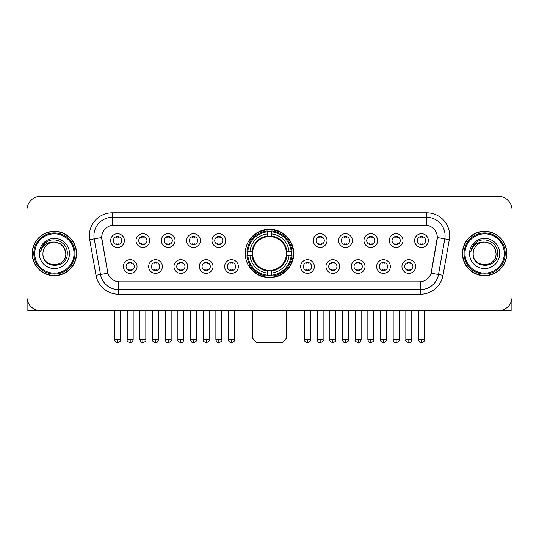 <?xml version="1.0" encoding="UTF-8"?>
<svg xmlns="http://www.w3.org/2000/svg" width="539" height="539" viewBox="0 0 539 539"><rect width="100%" height="100%" fill="white"/><g stroke="black" fill="none" stroke-linecap="round" stroke-linejoin="round"><path stroke-width="0.81" d="M245.265 253.498A24.235 24.235 0 0 0 269.5 277.726A24.235 24.235 0 0 0 293.735 253.498A24.235 24.235 0 0 0 269.5 229.264A24.235 24.235 0 0 0 245.265 253.498M162.374 266.529A6.859 6.859 0 0 1 155.515 273.388A6.859 6.859 0 0 1 148.656 266.529A6.859 6.859 0 0 1 155.515 259.67A6.859 6.859 0 0 1 162.374 266.529M151.405 266.529A4.117 4.117 0 0 0 155.515 270.645A4.117 4.117 0 0 0 159.632 266.529A4.117 4.117 0 0 0 155.515 262.412A4.117 4.117 0 0 0 151.405 266.529M187.707 266.529A6.859 6.859 0 0 1 180.848 273.388A6.859 6.859 0 0 1 173.989 266.529A6.859 6.859 0 0 1 180.848 259.67A6.859 6.859 0 0 1 187.707 266.529M176.731 266.529A4.117 4.117 0 0 0 180.848 270.645A4.117 4.117 0 0 0 184.965 266.529A4.117 4.117 0 0 0 180.848 262.412A4.117 4.117 0 0 0 176.731 266.529M213.033 266.529A6.859 6.859 0 0 1 206.174 273.388A6.859 6.859 0 0 1 199.315 266.529A6.859 6.859 0 0 1 206.174 259.67A6.859 6.859 0 0 1 213.033 266.529M202.064 266.529A4.117 4.117 0 0 0 206.174 270.645A4.117 4.117 0 0 0 210.291 266.529A4.117 4.117 0 0 0 206.174 262.412A4.117 4.117 0 0 0 202.064 266.529M238.366 266.529A6.859 6.859 0 0 1 231.507 273.388A6.859 6.859 0 0 1 224.648 266.529A6.859 6.859 0 0 1 231.507 259.67A6.859 6.859 0 0 1 238.366 266.529M227.391 266.529A4.117 4.117 0 0 0 231.507 270.645A4.117 4.117 0 0 0 235.624 266.529A4.117 4.117 0 0 0 231.507 262.412A4.117 4.117 0 0 0 227.391 266.529M314.352 266.529A6.859 6.859 0 0 1 307.493 273.388A6.859 6.859 0 0 1 300.634 266.529A6.859 6.859 0 0 1 307.493 259.67A6.859 6.859 0 0 1 314.352 266.529M303.376 266.529A4.117 4.117 0 0 0 307.493 270.645A4.117 4.117 0 0 0 311.609 266.529A4.117 4.117 0 0 0 307.493 262.412A4.117 4.117 0 0 0 303.376 266.529M339.685 266.529A6.859 6.859 0 0 1 332.826 273.388A6.859 6.859 0 0 1 325.967 266.529A6.859 6.859 0 0 1 332.826 259.67A6.859 6.859 0 0 1 339.685 266.529M328.709 266.529A4.117 4.117 0 0 0 332.826 270.645A4.117 4.117 0 0 0 336.936 266.529A4.117 4.117 0 0 0 332.826 262.412A4.117 4.117 0 0 0 328.709 266.529M365.011 266.529A6.859 6.859 0 0 1 358.152 273.388A6.859 6.859 0 0 1 351.293 266.529A6.859 6.859 0 0 1 358.152 259.67A6.859 6.859 0 0 1 365.011 266.529M354.035 266.529A4.117 4.117 0 0 0 358.152 270.645A4.117 4.117 0 0 0 362.269 266.529A4.117 4.117 0 0 0 358.152 262.412A4.117 4.117 0 0 0 354.035 266.529M390.344 266.529A6.859 6.859 0 0 1 383.485 273.388A6.859 6.859 0 0 1 376.626 266.529A6.859 6.859 0 0 1 383.485 259.67A6.859 6.859 0 0 1 390.344 266.529M379.368 266.529A4.117 4.117 0 0 0 383.485 270.645A4.117 4.117 0 0 0 387.595 266.529A4.117 4.117 0 0 0 383.485 262.412A4.117 4.117 0 0 0 379.368 266.529M415.67 266.529A6.859 6.859 0 0 1 408.811 273.388A6.859 6.859 0 0 1 401.953 266.529A6.859 6.859 0 0 1 408.811 259.67A6.859 6.859 0 0 1 415.67 266.529M404.695 266.529A4.117 4.117 0 0 0 408.811 270.645A4.117 4.117 0 0 0 412.928 266.529A4.117 4.117 0 0 0 408.811 262.412A4.117 4.117 0 0 0 404.695 266.529M137.047 266.529A6.859 6.859 0 0 1 130.189 273.388A6.859 6.859 0 0 1 123.33 266.529A6.859 6.859 0 0 1 130.189 259.67A6.859 6.859 0 0 1 137.047 266.529M126.072 266.529A4.117 4.117 0 0 0 130.189 270.645A4.117 4.117 0 0 0 134.305 266.529A4.117 4.117 0 0 0 130.189 262.412A4.117 4.117 0 0 0 126.072 266.529M149.714 240.556A6.859 6.859 0 0 1 142.855 247.414A6.859 6.859 0 0 1 135.996 240.556A6.859 6.859 0 0 1 142.855 233.704A6.859 6.859 0 0 1 149.714 240.556M138.739 240.556A4.117 4.117 0 0 0 142.855 244.672A4.117 4.117 0 0 0 146.965 240.556A4.117 4.117 0 0 0 142.855 236.446A4.117 4.117 0 0 0 138.739 240.556M175.04 240.556A6.859 6.859 0 0 1 168.181 247.414A6.859 6.859 0 0 1 161.323 240.556A6.859 6.859 0 0 1 168.181 233.704A6.859 6.859 0 0 1 175.04 240.556M164.065 240.556A4.117 4.117 0 0 0 168.181 244.672A4.117 4.117 0 0 0 172.298 240.556A4.117 4.117 0 0 0 168.181 236.446A4.117 4.117 0 0 0 164.065 240.556M200.367 240.556A6.859 6.859 0 0 1 193.514 247.414A6.859 6.859 0 0 1 186.656 240.556A6.859 6.859 0 0 1 193.514 233.704A6.859 6.859 0 0 1 200.367 240.556M189.398 240.556A4.117 4.117 0 0 0 193.514 244.672A4.117 4.117 0 0 0 197.624 240.556A4.117 4.117 0 0 0 193.514 236.446A4.117 4.117 0 0 0 189.398 240.556M225.7 240.556A6.859 6.859 0 0 1 218.841 247.414A6.859 6.859 0 0 1 211.982 240.556A6.859 6.859 0 0 1 218.841 233.704A6.859 6.859 0 0 1 225.7 240.556M214.724 240.556A4.117 4.117 0 0 0 218.841 244.672A4.117 4.117 0 0 0 222.957 240.556A4.117 4.117 0 0 0 218.841 236.446A4.117 4.117 0 0 0 214.724 240.556M327.018 240.556A6.859 6.859 0 0 1 320.159 247.414A6.859 6.859 0 0 1 313.3 240.556A6.859 6.859 0 0 1 320.159 233.704A6.859 6.859 0 0 1 327.018 240.556M316.043 240.556A4.117 4.117 0 0 0 320.159 244.672A4.117 4.117 0 0 0 324.276 240.556A4.117 4.117 0 0 0 320.159 236.446A4.117 4.117 0 0 0 316.043 240.556M352.344 240.556A6.859 6.859 0 0 1 345.486 247.414A6.859 6.859 0 0 1 338.633 240.556A6.859 6.859 0 0 1 345.486 233.704A6.859 6.859 0 0 1 352.344 240.556M341.376 240.556A4.117 4.117 0 0 0 345.486 244.672A4.117 4.117 0 0 0 349.602 240.556A4.117 4.117 0 0 0 345.486 236.446A4.117 4.117 0 0 0 341.376 240.556M377.677 240.556A6.859 6.859 0 0 1 370.819 247.414A6.859 6.859 0 0 1 363.96 240.556A6.859 6.859 0 0 1 370.819 233.704A6.859 6.859 0 0 1 377.677 240.556M366.702 240.556A4.117 4.117 0 0 0 370.819 244.672A4.117 4.117 0 0 0 374.935 240.556A4.117 4.117 0 0 0 370.819 236.446A4.117 4.117 0 0 0 366.702 240.556M403.004 240.556A6.859 6.859 0 0 1 396.145 247.414A6.859 6.859 0 0 1 389.286 240.556A6.859 6.859 0 0 1 396.145 233.704A6.859 6.859 0 0 1 403.004 240.556M392.035 240.556A4.117 4.117 0 0 0 396.145 244.672A4.117 4.117 0 0 0 400.261 240.556A4.117 4.117 0 0 0 396.145 236.446A4.117 4.117 0 0 0 392.035 240.556M428.337 240.556A6.859 6.859 0 0 1 421.478 247.414A6.859 6.859 0 0 1 414.619 240.556A6.859 6.859 0 0 1 421.478 233.704A6.859 6.859 0 0 1 428.337 240.556M417.361 240.556A4.117 4.117 0 0 0 421.478 244.672A4.117 4.117 0 0 0 425.594 240.556A4.117 4.117 0 0 0 421.478 236.446A4.117 4.117 0 0 0 417.361 240.556M124.381 240.556A6.859 6.859 0 0 1 117.522 247.414A6.859 6.859 0 0 1 110.663 240.556A6.859 6.859 0 0 1 117.522 233.704A6.859 6.859 0 0 1 124.381 240.556M113.406 240.556A4.117 4.117 0 0 0 117.522 244.672A4.117 4.117 0 0 0 121.639 240.556A4.117 4.117 0 0 0 117.522 236.446A4.117 4.117 0 0 0 113.406 240.556M95.996 275.301L89.71 239.639A22.86 22.86 0 0 1 112.22 212.804L426.78 212.804A22.86 22.86 0 0 1 449.29 239.639L443.004 275.301A22.86 22.86 0 0 1 420.494 294.186L118.506 294.186A22.86 22.86 0 0 1 95.996 275.301L107.915 273.199L101.891 239.639A12.343 12.343 0 0 1 114.046 225.154L424.954 225.154A12.343 12.343 0 0 1 437.109 239.639L431.463 271.643A12.343 12.343 0 0 1 419.308 281.843L119.692 281.843A12.343 12.343 0 0 1 107.537 271.643L101.703 237.524L94.21 238.844A18.286 18.286 0 0 1 112.22 217.379L426.78 217.379A18.286 18.286 0 0 1 444.79 238.844L438.503 274.506A18.286 18.286 0 0 1 420.494 289.618L118.506 289.618A18.286 18.286 0 0 1 100.497 274.506L94.21 238.844A18.286 18.286 0 0 1 93.934 235.664M247.441 255.782A22.173 22.173 0 0 1 247.441 251.214M32.205 253.498A22.173 22.173 0 0 0 54.385 275.672A22.173 22.173 0 0 0 76.558 253.498A22.173 22.173 0 0 0 54.385 231.325A22.173 22.173 0 0 0 32.205 253.498M462.442 253.498A22.173 22.173 0 0 0 484.615 275.672A22.173 22.173 0 0 0 506.795 253.498A22.173 22.173 0 0 0 484.615 231.325A22.173 22.173 0 0 0 462.442 253.498M112.22 212.804L112.22 225.289L426.78 225.289L426.78 212.804M101.703 237.497L101.837 235.664M419.308 281.843L119.692 281.843M449.29 239.639L437.297 237.524L431.085 273.199L443.004 275.301M431.463 271.643L431.389 272.033M107.611 272.033L107.537 271.643M512.05 210.062A13.718 13.718 0 0 0 498.332 196.344L40.668 196.344A13.718 13.718 0 0 0 26.95 210.062L26.95 296.935A13.718 13.718 0 0 0 40.668 310.646L498.332 310.646A13.718 13.718 0 0 0 512.05 296.935L512.05 210.062L512.05 296.935M26.95 210.062L26.95 296.935M498.332 196.344L40.668 196.344M40.668 310.646L498.332 310.646M27.866 301.86L27.866 310.646L80.904 310.646M74.045 253.498A19.66 19.66 0 0 0 54.385 233.838A19.66 19.66 0 0 0 34.725 253.498A19.66 19.66 0 0 0 54.385 273.158A19.66 19.66 0 0 0 74.045 253.498M74.955 253.498A20.576 20.576 0 0 0 54.385 232.922A20.576 20.576 0 0 0 33.809 253.498A20.576 20.576 0 0 0 54.385 274.075A20.576 20.576 0 0 0 74.955 253.498M76.329 253.498A21.944 21.944 0 0 0 54.385 231.554A21.944 21.944 0 0 0 32.434 253.498A21.944 21.944 0 0 0 54.385 275.442A21.944 21.944 0 0 0 76.329 253.498M65.812 253.498C65.131 246.552 61.325 242.745 54.385 242.065L60.099 243.601L64.282 247.785L65.812 253.498L64.282 247.785L60.099 243.601L54.385 242.065L60.099 243.601L64.282 247.785L65.812 253.498L64.282 247.785L60.099 243.601L54.385 242.065L60.099 243.601L64.282 247.785L65.812 253.498C66.513 268.24 42.251 268.24 42.952 253.498C41.934 269.359 67.793 269.008 67.254 253.498C68.103 242.611 53.839 235.691 45.62 242.705C42.749 245.097 41.072 248.142 40.58 251.834C42.736 245.029 47.338 241.768 54.385 242.065L60.099 243.601L64.282 247.785L65.812 253.498C66.513 268.24 42.251 268.24 42.952 253.498C42.251 268.24 66.513 268.24 65.812 253.498C66.513 268.24 42.251 268.24 42.952 253.498C42.251 268.24 66.513 268.24 65.812 253.498C66.513 268.24 42.251 268.24 42.952 253.498C42.251 268.24 66.513 268.24 65.812 253.498C66.513 268.24 42.251 268.24 42.952 253.498C42.251 268.24 66.513 268.24 65.812 253.498C66.513 268.24 42.251 268.24 42.952 253.498C42.251 268.24 66.513 268.24 65.812 253.498C66.513 268.24 42.251 268.24 42.952 253.498C42.251 268.24 66.513 268.24 65.812 253.498C66.513 268.24 42.251 268.24 42.952 253.498A11.434 11.434 0 0 1 54.385 242.065L60.099 243.601L64.282 247.785L65.812 253.498C66.27 262.372 54.863 268.26 47.904 262.911M39.293 253.498A15.085 15.085 0 0 0 54.385 268.584A15.085 15.085 0 0 0 69.47 253.498A15.085 15.085 0 0 0 54.385 238.406A15.085 15.085 0 0 0 39.293 253.498M45.613 242.705L42.244 246.714M42.035 247.105L42.338 246.552L42.035 247.105M282.072 342.656L256.928 342.656L252.353 338.081L286.647 338.081L282.072 342.656M286.263 255.782A16.918 16.918 0 0 0 271.784 236.736L271.784 236.736A16.918 16.918 0 0 0 252.737 255.782A16.918 16.918 0 0 0 286.263 255.782L286.937 255.782L286.263 255.782A16.918 16.918 0 0 1 271.784 270.261L271.784 273.024A19.66 19.66 0 0 0 289.025 255.782L292.064 255.782A22.678 22.678 0 0 1 271.784 276.062L271.784 275.139A21.762 21.762 0 0 0 291.141 255.782M247.906 255.782A21.715 21.715 0 0 1 247.906 251.214M271.784 231.898A21.715 21.715 0 0 0 267.216 231.898M291.094 251.214A21.715 21.715 0 0 1 291.094 255.782M292.064 251.214A22.678 22.678 0 0 0 271.784 230.935L271.784 231.858A21.762 21.762 0 0 1 291.141 251.214L292.064 251.214M246.936 255.782A22.678 22.678 0 0 0 267.216 276.062L267.216 275.139A21.762 21.762 0 0 1 247.859 255.782L246.936 255.782M291.141 251.214L289.025 251.214A19.66 19.66 0 0 0 271.784 233.973L271.784 231.858M271.784 275.139L271.784 273.024M247.859 255.782L249.975 255.782A19.66 19.66 0 0 0 267.216 273.024L267.216 275.139M271.784 233.973L271.784 236.062A17.585 17.585 0 0 1 286.937 251.214L289.025 251.214M289.025 255.782L286.937 255.782A17.585 17.585 0 0 1 271.784 270.935M267.216 273.024L267.216 270.261A16.918 16.918 0 0 1 252.737 255.782L249.975 255.782M286.263 251.214L286.937 251.214M271.784 275.092A21.715 21.715 0 0 1 267.216 275.092M267.216 230.935A22.678 22.678 0 0 0 246.936 251.214L247.859 251.214A21.762 21.762 0 0 1 267.216 231.858L267.216 230.935M267.216 231.858L267.216 233.973A19.66 19.66 0 0 0 249.975 251.214L247.859 251.214M267.216 236.709L267.216 233.973M249.975 251.214L252.063 251.214A17.585 17.585 0 0 1 267.216 236.062M267.216 270.261L267.216 270.935A17.585 17.585 0 0 1 252.063 255.782M250.48 241.155L249.18 241.155A23.777 23.777 0 0 1 293.277 253.498A23.777 23.777 0 0 1 249.18 265.842L250.48 265.842M116.154 244.436L116.154 243.79A3.51 3.51 0 0 0 118.897 243.79L118.897 244.436M118.897 236.682L118.897 237.328A3.51 3.51 0 0 0 116.154 237.328L116.154 236.682M141.481 244.436L141.481 243.79A3.51 3.51 0 0 0 144.223 243.79L144.223 244.436M144.223 236.682L144.223 237.328A3.51 3.51 0 0 0 141.481 237.328L141.481 236.682M166.814 244.436L166.814 243.79A3.51 3.51 0 0 0 169.556 243.79L169.556 244.436M169.556 236.682L169.556 237.328A3.51 3.51 0 0 0 166.814 237.328L166.814 236.682M192.14 244.436L192.14 243.79A3.51 3.51 0 0 0 194.882 243.79L194.882 244.436M194.882 236.682L194.882 237.328A3.51 3.51 0 0 0 192.14 237.328L192.14 236.682M217.466 244.436L217.466 243.79A3.51 3.51 0 0 0 220.215 243.79L220.215 244.436M220.215 236.682L220.215 237.328A3.51 3.51 0 0 0 217.466 237.328L217.466 236.682M318.785 244.436L318.785 243.79A3.51 3.51 0 0 0 321.534 243.79L321.534 244.436M321.534 236.682L321.534 237.328A3.51 3.51 0 0 0 318.785 237.328L318.785 236.682M344.118 244.436L344.118 243.79A3.51 3.51 0 0 0 346.86 243.79L346.86 244.436M346.86 236.682L346.86 237.328A3.51 3.51 0 0 0 344.118 237.328L344.118 236.682M369.444 244.436L369.444 243.79A3.51 3.51 0 0 0 372.186 243.79L372.186 244.436M372.186 236.682L372.186 237.328A3.51 3.51 0 0 0 369.444 237.328L369.444 236.682M394.777 244.436L394.777 243.79A3.51 3.51 0 0 0 397.519 243.79L397.519 244.436M397.519 236.682L397.519 237.328A3.51 3.51 0 0 0 394.777 237.328L394.777 236.682M420.103 244.436L420.103 243.79A3.51 3.51 0 0 0 422.846 243.79L422.846 244.436M422.846 236.682L422.846 237.328A3.51 3.51 0 0 0 420.103 237.328L420.103 236.682M128.814 270.41L128.814 269.756A3.51 3.51 0 0 0 131.556 269.756L131.556 270.41M131.556 262.648L131.556 263.301A3.51 3.51 0 0 0 128.814 263.301L128.814 262.648M154.147 270.41L154.147 269.756A3.51 3.51 0 0 0 156.889 269.756L156.889 270.41M156.889 262.648L156.889 263.301A3.51 3.51 0 0 0 154.147 263.301L154.147 262.648M179.474 270.41L179.474 269.756A3.51 3.51 0 0 0 182.216 269.756L182.216 270.41M182.216 262.648L182.216 263.301A3.51 3.51 0 0 0 179.474 263.301L179.474 262.648M204.807 270.41L204.807 269.756A3.51 3.51 0 0 0 207.549 269.756L207.549 270.41M207.549 262.648L207.549 263.301A3.51 3.51 0 0 0 204.807 263.301L204.807 262.648M230.133 270.41L230.133 269.756A3.51 3.51 0 0 0 232.875 269.756L232.875 270.41M232.875 262.648L232.875 263.301A3.51 3.51 0 0 0 230.133 263.301L230.133 262.648M306.125 270.41L306.125 269.756A3.51 3.51 0 0 0 308.867 269.756L308.867 270.41M308.867 262.648L308.867 263.301A3.51 3.51 0 0 0 306.125 263.301L306.125 262.648M331.451 270.41L331.451 269.756A3.51 3.51 0 0 0 334.193 269.756L334.193 270.41M334.193 262.648L334.193 263.301A3.51 3.51 0 0 0 331.451 263.301L331.451 262.648M356.784 270.41L356.784 269.756A3.51 3.51 0 0 0 359.526 269.756L359.526 270.41M359.526 262.648L359.526 263.301A3.51 3.51 0 0 0 356.784 263.301L356.784 262.648M382.111 270.41L382.111 269.756A3.51 3.51 0 0 0 384.853 269.756L384.853 270.41M384.853 262.648L384.853 263.301A3.51 3.51 0 0 0 382.111 263.301L382.111 262.648M407.444 270.41L407.444 269.756A3.51 3.51 0 0 0 410.186 269.756L410.186 270.41M410.186 262.648L410.186 263.301A3.51 3.51 0 0 0 407.444 263.301L407.444 262.648M511.134 301.86L511.134 310.646L458.096 310.646M504.275 253.498A19.66 19.66 0 0 0 484.615 233.838A19.66 19.66 0 0 0 464.955 253.498A19.66 19.66 0 0 0 484.615 273.158A19.66 19.66 0 0 0 504.275 253.498M505.191 253.498A20.576 20.576 0 0 0 484.615 232.922A20.576 20.576 0 0 0 464.045 253.498A20.576 20.576 0 0 0 484.615 274.075A20.576 20.576 0 0 0 505.191 253.498M506.566 253.498A21.944 21.944 0 0 0 484.615 231.554A21.944 21.944 0 0 0 462.671 253.498A21.944 21.944 0 0 0 484.615 275.442A21.944 21.944 0 0 0 506.566 253.498M473.188 253.498A11.434 11.434 0 0 1 484.615 242.065L490.335 243.601L494.519 247.785L496.048 253.498L494.519 247.785L490.335 243.601L484.615 242.065L490.335 243.601L494.519 247.785L496.048 253.498L494.519 247.785L490.335 243.601L484.615 242.065L490.335 243.601L494.519 247.785L496.048 253.498L494.519 247.785L490.335 243.601L484.615 242.065L490.335 243.601L494.519 247.785L496.048 253.498C496.749 268.24 472.487 268.24 473.188 253.498C472.171 269.359 498.029 269.008 497.49 253.498C498.339 242.611 484.076 235.691 475.856 242.705C472.986 245.097 471.308 248.142 470.81 251.834C472.966 245.029 477.567 241.768 484.615 242.065L490.335 243.601L494.519 247.785L496.048 253.498C496.749 268.24 472.487 268.24 473.188 253.498C472.487 268.24 496.749 268.24 496.048 253.498C496.749 268.24 472.487 268.24 473.188 253.498C472.487 268.24 496.749 268.24 496.048 253.498C496.749 268.24 472.487 268.24 473.188 253.498C472.487 268.24 496.749 268.24 496.048 253.498C496.749 268.24 472.487 268.24 473.188 253.498C472.487 268.24 496.749 268.24 496.048 253.498C496.749 268.24 472.487 268.24 473.188 253.498C472.487 268.24 496.749 268.24 496.048 253.498C496.507 262.372 485.093 268.26 478.133 262.911M484.615 242.065C491.561 242.745 495.368 246.552 496.048 253.498M469.53 253.498A15.085 15.085 0 0 0 484.615 268.584A15.085 15.085 0 0 0 499.707 253.498A15.085 15.085 0 0 0 484.615 238.406A15.085 15.085 0 0 0 469.53 253.498M475.849 242.705L472.481 246.714M472.272 247.105L472.575 246.552M420.494 281.789L420.494 294.186M118.506 294.186L118.506 281.789M89.71 239.639L94.21 238.844M267.216 275.301A21.924 21.924 0 0 0 271.784 275.301M291.303 255.782A21.924 21.924 0 0 0 291.303 251.214M271.784 231.696A21.924 21.924 0 0 0 267.216 231.696M117.522 339.685L114.551 339.685C115.07 341.8 116.06 342.791 117.522 342.656L117.522 339.685L120.493 339.685L120.493 310.646M142.855 339.685L139.884 339.685C140.403 341.8 141.393 342.791 142.855 342.656L142.855 339.685L145.826 339.685L145.826 310.646M168.181 339.685L165.21 339.685C165.729 341.8 166.719 342.791 168.181 342.656L168.181 339.685L171.153 339.685L171.153 310.646M193.514 339.685L190.536 339.685C191.055 341.8 192.052 342.791 193.514 342.656L193.514 339.685L196.486 339.685L196.486 310.646M218.841 339.685L215.869 339.685C216.388 341.8 217.379 342.791 218.841 342.656L218.841 339.685L221.812 339.685L221.812 310.646M320.159 339.685L317.188 339.685C317.707 341.8 318.697 342.791 320.159 342.656L320.159 339.685L323.13 339.685L323.13 310.646M345.486 339.685L342.514 339.685C343.033 341.8 344.023 342.791 345.486 342.656L345.486 339.685L348.464 339.685L348.464 310.646M370.819 339.685L367.847 339.685C368.366 341.8 369.356 342.791 370.819 342.656L370.819 339.685L373.79 339.685L373.79 310.646M396.145 339.685L393.174 339.685C393.692 341.8 394.683 342.791 396.145 342.656L396.145 339.685L399.116 339.685L399.116 310.646M421.478 339.685L418.507 339.685C419.025 341.8 420.016 342.791 421.478 342.656L421.478 339.685L424.449 339.685L424.449 310.646M130.189 339.685L127.217 339.685C126.611 340.635 127.602 341.625 130.189 342.656L130.189 339.685L133.16 339.685L133.16 310.646M155.515 339.685L152.544 339.685C151.944 340.635 152.935 341.625 155.515 342.656L155.515 339.685L158.486 339.685L158.486 310.646M180.848 339.685L177.877 339.685C177.27 340.635 178.261 341.625 180.848 342.656L180.848 339.685L183.819 339.685L183.819 310.646M206.174 339.685L203.203 339.685C202.603 340.635 203.594 341.625 206.174 342.656L206.174 339.685L209.145 339.685L209.145 310.646M231.507 339.685L228.536 339.685C227.93 340.635 228.92 341.625 231.507 342.656L231.507 339.685L234.478 339.685L234.478 310.646M307.493 339.685L304.522 339.685C303.922 340.635 304.912 341.625 307.493 342.656L307.493 339.685L310.464 339.685L310.464 310.646M332.826 339.685L329.855 339.685C329.248 340.635 330.239 341.625 332.826 342.656L332.826 339.685L335.797 339.685L335.797 310.646M358.152 339.685L355.181 339.685C354.581 340.635 355.572 341.625 358.152 342.656L358.152 339.685L361.123 339.685L361.123 310.646M383.485 339.685L380.514 339.685C379.907 340.635 380.898 341.625 383.485 342.656L383.485 339.685L386.456 339.685L386.456 310.646M408.811 339.685L405.84 339.685C405.24 340.635 406.231 341.625 408.811 342.656L408.811 339.685L411.783 339.685L411.783 310.646M286.647 310.646L286.647 338.081M252.353 310.646L252.353 338.081M114.551 339.685L114.551 310.646M120.493 339.685C121.1 340.635 120.109 341.625 117.522 342.656M139.884 339.685L139.884 310.646M145.826 339.685C146.426 340.635 145.436 341.625 142.855 342.656M165.21 339.685L165.21 310.646M171.153 339.685C171.759 340.635 170.769 341.625 168.181 342.656M190.536 339.685L190.536 310.646M196.486 339.685C197.085 340.635 196.095 341.625 193.514 342.656M215.869 339.685L215.869 310.646M221.812 339.685C222.418 340.635 221.428 341.625 218.841 342.656M317.188 339.685L317.188 310.646M323.13 339.685C323.737 340.635 322.746 341.625 320.159 342.656M342.514 339.685L342.514 310.646M348.464 339.685C349.063 340.635 348.073 341.625 345.486 342.656M367.847 339.685L367.847 310.646M373.79 339.685C374.389 340.635 373.399 341.625 370.819 342.656M393.174 339.685L393.174 310.646M399.116 339.685C399.722 340.635 398.732 341.625 396.145 342.656M418.507 339.685L418.507 310.646M424.449 339.685C425.049 340.635 424.058 341.625 421.478 342.656M127.217 339.685L127.217 310.646M133.16 339.685C132.641 341.8 131.651 342.791 130.189 342.656M152.544 339.685L152.544 310.646M158.486 339.685C157.967 341.8 156.977 342.791 155.515 342.656M177.877 339.685L177.877 310.646M183.819 339.685C183.3 341.8 182.31 342.791 180.848 342.656M203.203 339.685L203.203 310.646M209.145 339.685C209.752 340.635 208.761 341.625 206.174 342.656M228.536 339.685L228.536 310.646M234.478 339.685C235.078 340.635 234.088 341.625 231.507 342.656M304.522 339.685L304.522 310.646M310.464 339.685C311.07 340.635 310.08 341.625 307.493 342.656M329.855 339.685L329.855 310.646M335.797 339.685C336.397 340.635 335.406 341.625 332.826 342.656M355.181 339.685L355.181 310.646M361.123 339.685C360.604 341.8 359.614 342.791 358.152 342.656M380.514 339.685L380.514 310.646M386.456 339.685C385.937 341.8 384.947 342.791 383.485 342.656M405.84 339.685L405.84 310.646M411.783 339.685C411.264 341.8 410.273 342.791 408.811 342.656"/></g></svg>
